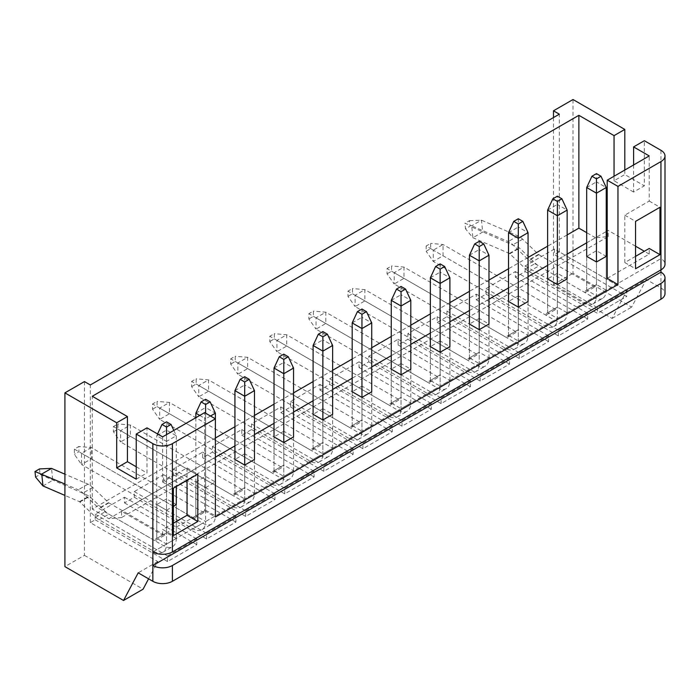 <?xml version="1.0" encoding="UTF-8"?>
<svg xmlns="http://www.w3.org/2000/svg" width="700" height="700" viewBox="0 0 700 700"><rect width="100%" height="100%" fill="white"/><g stroke="black" fill="none" stroke-linecap="round" stroke-linejoin="round"><path stroke-width="0.53" stroke-dasharray="3.5 2.62" d="M84.455 381.588L84.455 555.345L64.907 566.633M635.548 256.358L624.803 262.561L624.803 215.171L649.224 201.066L649.224 155.934M607.215 278.355L649.224 254.1L649.224 248.456M121.581 517.545L108.876 518.674L595.49 237.737L608.186 236.6L121.581 517.545L121.581 511.341L162.619 535.036L204.636 510.781L204.636 412.615M162.619 535.036L162.619 529.392L173.373 535.596M173.373 523.189L162.619 529.392M162.619 436.879L162.619 482.002L187.049 467.906L187.049 480.314M176.304 504.569L176.304 538.423L176.304 504.569L166.53 498.934L156.756 504.569L166.53 510.213L166.53 544.066L176.304 538.423L166.53 532.779L156.756 538.423L166.53 544.066A17.964 10.369 60 0 1 162.811 552.282A17.964 10.369 60 0 1 153.825 551.399L99.111 519.803A15.199 8.776 60 0 1 95.716 517.212L79.879 501.988A1.383 0.796 -120 0 0 79.441 501.69L64.907 495.416M166.53 510.213L173.373 506.266M156.756 504.569L156.756 538.423A4.147 2.397 60 0 1 155.899 540.321A4.147 2.397 60 0 1 153.825 540.111L99.111 508.524A1.383 0.796 60 0 1 98.805 508.287L82.959 493.062A15.199 8.776 -120 0 0 78.225 489.79L64.907 484.041M166.53 498.934L166.53 532.779A4.147 2.397 60 0 1 165.673 534.678A4.147 2.397 60 0 1 163.599 534.476L108.876 502.88A1.383 0.796 60 0 1 108.57 502.644L92.724 487.419A15.199 8.776 -120 0 0 87.999 484.146L64.907 474.18M205.616 487.646L215.39 482.011L205.616 476.367L195.843 482.011L205.616 487.646L205.616 521.5L215.39 515.856L205.616 510.213L195.843 515.856L205.616 521.5A17.964 10.369 60 0 1 201.898 529.725A17.964 10.369 60 0 1 192.911 528.832L81.524 464.52L91.289 458.876L91.289 447.598L81.524 453.241L81.524 464.52L74.366 454.344L74.366 449.111L78.899 446.486L78.899 451.727L74.366 454.344M215.39 482.011L215.39 515.856A17.964 10.369 60 0 1 211.662 524.081A17.964 10.369 60 0 1 202.685 523.189L78.899 451.727M195.843 482.011L195.843 515.856A4.147 2.397 60 0 1 194.985 517.755A4.147 2.397 60 0 1 192.911 517.545L74.366 449.111M205.616 476.367L205.616 510.213A4.147 2.397 60 0 1 204.759 512.111A4.147 2.397 60 0 1 202.685 511.91L91.289 447.598L78.899 446.486M234.929 390.618L244.703 384.974L244.703 487.646L244.703 453.801L254.468 459.445L254.468 493.29L244.703 498.934L244.703 465.08L244.703 498.934L254.468 493.29L244.703 487.646L234.929 493.29L244.703 498.934A17.964 10.369 60 0 1 240.984 507.159A17.964 10.369 60 0 1 231.998 506.266L120.61 441.954L130.375 436.31L130.375 425.031L120.61 430.675L120.61 441.954L113.453 431.777L113.453 426.545L117.985 423.92L117.985 429.161L113.453 431.777M244.703 453.801L234.929 459.445L234.929 493.29A4.147 2.397 60 0 1 234.071 495.189A4.147 2.397 60 0 1 231.998 494.988L113.453 426.545M274.015 368.051L283.789 362.408L283.789 465.08L283.789 431.235L293.554 436.879L293.554 470.724L283.789 476.367L283.789 442.523L283.789 476.367L293.554 470.724L283.789 465.08L274.015 470.724L283.789 476.367A17.964 10.369 60 0 1 280.061 484.593A17.964 10.369 60 0 1 271.084 483.7L159.688 419.387L169.461 413.744L169.461 402.465L159.688 408.109L159.688 419.387L152.539 409.211L152.539 403.979L157.071 401.363L157.071 406.595L152.539 409.211M283.789 431.235L274.015 436.879L274.015 470.724A4.147 2.397 60 0 1 273.158 472.623A4.147 2.397 60 0 1 271.084 472.421L152.539 403.979M313.101 345.485L322.866 339.841L322.866 442.523L322.866 408.669L332.64 414.312L332.64 448.157L322.866 453.801L322.866 419.956L322.866 453.801L332.64 448.157L322.866 442.523L313.101 448.157L322.866 453.801A17.964 10.369 60 0 1 319.148 462.026A17.964 10.369 60 0 1 310.17 461.134L198.774 396.821L208.548 391.186L208.548 379.899L198.774 385.543L198.774 396.821L191.625 386.645L191.625 381.412L196.157 378.796L196.157 384.029L191.625 386.645M322.866 408.669L313.101 414.312L313.101 448.157A4.147 2.397 60 0 1 312.244 450.056A4.147 2.397 60 0 1 310.17 449.855L191.625 381.412M352.179 322.919L361.953 317.284L361.953 419.956L361.953 386.102L371.726 391.746L371.726 425.591L361.953 431.235L361.953 397.39L361.953 431.235L371.726 425.591L361.953 419.956L352.179 425.591L361.953 431.235A17.964 10.369 60 0 1 358.234 439.46A17.964 10.369 60 0 1 349.248 438.567L237.86 374.255L247.634 368.62L247.634 357.332L237.86 362.976L237.86 374.255L230.711 364.079L230.711 358.846L235.244 356.23L235.244 361.463L230.711 364.079M361.953 386.102L352.179 391.746L352.179 425.591A4.147 2.397 60 0 1 351.321 427.49A4.147 2.397 60 0 1 349.248 427.289L230.711 358.846M391.265 300.352L401.039 294.717L401.039 397.39L401.039 363.536L410.812 369.18L410.812 403.025L401.039 408.669L401.039 374.824L401.039 408.669L410.812 403.025L401.039 397.39L391.265 403.025L401.039 408.669A17.964 10.369 60 0 1 397.32 416.894A17.964 10.369 60 0 1 388.334 416.001L276.946 351.697L286.72 346.054L286.72 334.766L276.946 340.41L276.946 351.697L269.789 341.521L269.789 336.28L274.33 333.664L274.33 338.896L269.789 341.521M401.039 363.536L391.265 369.18L391.265 403.025A4.147 2.397 60 0 1 390.408 404.924A4.147 2.397 60 0 1 388.334 404.723L269.789 336.28M430.351 277.786L440.125 272.151L440.125 374.824L440.125 340.97L449.899 346.614L449.899 380.467L440.125 386.102L440.125 352.257L440.125 386.102L449.899 380.467L440.125 374.824L430.351 380.467L440.125 386.102A17.964 10.369 60 0 1 436.406 394.328A17.964 10.369 60 0 1 427.42 393.435L316.033 329.131L325.797 323.488L325.797 312.2L316.033 317.844L316.033 329.131L308.875 318.955L308.875 313.714L313.408 311.098L313.408 316.33L308.875 318.955M440.125 340.97L430.351 346.614L430.351 380.467A4.147 2.397 60 0 1 429.494 382.358A4.147 2.397 60 0 1 427.42 382.156L308.875 313.714M469.438 255.229L479.211 249.585L479.211 352.257L479.211 318.412L488.976 324.047L488.976 357.901L479.211 363.536L479.211 329.691L479.211 363.536L488.976 357.901L479.211 352.257L469.438 357.901L479.211 363.536A17.964 10.369 60 0 1 475.484 371.761A17.964 10.369 60 0 1 466.506 370.877L355.119 306.565L364.884 300.921L364.884 289.642L355.119 295.277L355.119 306.565L347.961 296.389L347.961 291.148L352.494 288.531L352.494 293.773L347.961 296.389M479.211 318.412L469.438 324.047L469.438 357.901A4.147 2.397 60 0 1 468.58 359.8A4.147 2.397 60 0 1 466.506 359.59L347.961 291.148M508.524 232.662L518.298 227.019L518.298 329.691L518.298 295.846L528.062 301.481L528.062 335.335L518.298 340.979L518.298 307.125L518.298 340.979L528.062 335.335L518.298 329.691L508.524 335.335L518.298 340.979A17.964 10.369 60 0 1 514.57 349.195A17.964 10.369 60 0 1 505.593 348.311L394.196 283.999L403.97 278.355L403.97 267.076L394.196 272.711L394.196 283.999L387.047 273.822L387.047 268.581L391.58 265.965L391.58 271.206L387.047 273.822M518.298 295.846L508.524 301.481L508.524 335.335A4.147 2.397 60 0 1 507.666 337.234A4.147 2.397 60 0 1 505.593 337.024L387.047 268.581M148.575 578.83L157.736 561.549L90.317 522.629L95.2 519.803L95.2 514.168L124.513 497.236L124.513 502.88L134.286 497.236L134.286 491.601L163.599 474.67L163.599 480.314L173.373 474.679L173.373 469.035L202.685 452.113L202.685 457.748L212.459 452.113L212.459 446.469L241.771 429.546L241.771 435.181L251.536 429.546L251.536 423.902L280.858 406.98L280.858 412.624L290.623 406.98L290.623 401.336L319.935 384.414L319.935 390.058L329.709 384.414L329.709 378.77L359.021 361.848L359.021 367.491L368.795 361.848L368.795 356.204L398.108 339.281L398.108 344.925L407.881 339.281L407.881 333.637L437.194 316.715L437.194 322.359L446.967 316.715L446.967 311.071L476.28 294.149L476.28 299.793L486.045 294.149L486.045 288.514L515.366 271.582L515.366 277.226L525.131 271.582L525.131 265.947L554.444 249.016L626.754 290.762L559.335 251.843L554.444 254.66L626.754 296.406L626.754 290.762L646.293 279.484L631.636 307.125L573.011 273.28L573.011 99.522M660.949 272.151L660.949 287.945L646.293 279.484M660.949 287.945A13.816 7.98 180 0 1 665 293.589M157.736 561.549L138.197 572.836M95.2 519.803L167.51 561.549L196.822 544.626L196.822 538.983L167.51 555.914L167.51 561.549M124.513 502.88L196.822 544.626M134.286 497.236L206.596 538.983L235.909 522.06L235.909 516.416L206.596 533.347L206.596 538.983M163.599 480.314L235.909 522.06M173.373 474.679L245.674 516.416L274.995 499.494L274.995 493.859L245.674 510.781L245.674 516.416M202.685 457.748L274.995 499.494M212.459 452.113L284.76 493.859L314.072 476.927L314.072 471.293L284.76 488.215L284.76 493.859M241.771 435.181L314.072 476.927M251.536 429.546L323.846 471.293L353.159 454.361L353.159 448.726L323.846 465.649L323.846 471.293M280.858 412.624L353.159 454.361M290.623 406.98L362.933 448.726L392.245 431.804L392.245 426.16L362.933 443.082L362.933 448.726M319.935 390.058L392.245 431.804M329.709 384.414L402.019 426.16L431.331 409.238L431.331 403.594L402.019 420.516L402.019 426.16M359.021 367.491L431.331 409.238M368.795 361.848L441.105 403.594L470.418 386.671L470.418 381.027L441.105 397.95L441.105 403.594M398.108 344.925L470.418 386.671M407.881 339.281L480.183 381.027L509.495 364.105L509.495 358.461L480.183 375.384L480.183 381.027M437.194 322.359L509.495 364.105M446.967 316.715L519.269 358.461L548.581 341.539L548.581 335.895L519.269 352.817L519.269 358.461M476.28 299.793L548.581 341.539M486.045 294.149L558.355 335.895L587.668 318.973L587.668 313.329L558.355 330.26L558.355 335.895M515.366 277.226L587.668 318.973M525.131 271.582L597.441 313.329L626.754 296.406M649.224 254.1L644.341 251.274M635.548 246.199L608.186 230.405L607.215 230.965M121.581 511.341L215.39 457.188M234.929 445.9L254.468 434.621M274.015 423.334L293.554 412.055M313.101 400.776L332.64 389.489M352.179 378.21L371.726 366.922M391.265 355.644L410.812 344.356M430.351 333.078L449.899 321.79M469.438 310.511L488.976 299.224M508.524 287.945L528.062 276.666M547.61 265.379L567.149 254.1M586.688 242.812L606.235 231.534M204.636 510.781L215.39 516.985M567.149 278.915L567.149 312.769L567.149 278.915L557.375 273.28L547.61 278.915L547.61 312.769L557.375 318.412L567.149 312.769L557.375 307.125L547.61 312.769A4.147 2.397 60 0 1 546.753 314.668A4.147 2.397 60 0 1 544.679 314.457L433.283 250.145L433.283 261.433L443.056 255.789L443.056 244.51L433.283 250.145L426.134 246.015L430.666 243.399L430.666 248.64L426.134 251.256L426.134 246.015M606.235 256.358L606.235 290.203L606.235 256.358L596.461 250.714L586.688 256.358L586.688 290.203L596.461 295.846L606.235 290.203L596.461 284.559L586.688 290.203A4.147 2.397 60 0 1 585.83 292.101A4.147 2.397 60 0 1 583.756 291.891L529.043 260.304A1.383 0.796 60 0 1 528.736 260.067L512.89 244.843A15.199 8.776 -120 0 0 508.156 241.57L471.677 225.82L472.903 237.72L482.676 232.076L481.451 220.176L471.677 225.82L464.931 223.309L469.464 220.692L470.032 226.214L465.5 228.83L464.931 223.309M633.596 164.964L633.596 192.045L644.341 185.832L644.341 140.709M633.596 192.045L614.049 180.758L624.803 174.554L644.341 185.832M614.049 180.758L614.049 176.242M624.803 170.039L624.803 174.554M136.237 479.185L146.991 472.981L146.991 427.849M136.237 466.778L146.991 472.981M525.131 265.947L597.441 307.694L626.754 290.762L612.097 318.412L553.472 284.559L553.472 117.574M553.472 284.559L573.011 273.28M152.854 551.959L660.949 258.606L660.949 269.894M660.949 150.299L660.949 258.606A13.816 7.98 180 0 1 665 264.25M595.49 237.737L586.688 232.662M608.186 236.6L608.186 230.405M649.224 201.066L659.977 207.27M215.39 438.007L92.269 509.084L108.876 518.674M92.269 509.084L92.269 396.261M162.619 482.002L173.373 488.215M567.149 234.92L547.61 246.199M528.062 257.486L508.524 268.765M488.976 280.044L469.438 291.331M449.899 302.61L430.351 313.898M410.812 325.176L391.265 336.464M371.726 347.743L352.179 359.03M332.64 370.309L313.101 381.596M293.554 392.875L274.015 404.154M254.468 415.441L234.929 426.72M596.461 250.714L596.461 284.559A4.147 2.397 60 0 1 595.604 286.457A4.147 2.397 60 0 1 593.53 286.256L538.816 254.66A1.383 0.796 60 0 1 538.501 254.424L522.664 239.199A15.199 8.776 -120 0 0 517.93 235.935L481.451 220.176L469.464 220.692M592.742 304.071L602.516 298.428A17.964 10.369 60 0 0 606.235 290.203L596.461 295.846L596.461 261.993L596.461 295.846A17.964 10.369 60 0 1 592.742 304.071A17.964 10.369 60 0 1 583.756 303.179L529.043 271.582A15.199 8.776 60 0 1 525.656 268.993L509.81 253.767A1.383 0.796 -120 0 0 509.381 253.47L472.903 237.72L465.5 228.83M557.375 273.28L557.375 307.125A4.147 2.397 60 0 1 556.517 309.024A4.147 2.397 60 0 1 554.444 308.822L443.056 244.51L430.666 243.399M553.656 326.629L563.43 320.994A17.964 10.369 60 0 0 567.149 312.769L557.375 318.412L557.375 284.559L557.375 318.412A17.964 10.369 60 0 1 553.656 326.629A17.964 10.369 60 0 1 544.679 325.745L433.283 261.433L426.134 251.256M187.049 467.906L197.803 474.11M624.803 215.171L635.548 221.375M624.803 262.561L635.548 268.765M612.097 318.412L631.636 307.125M559.335 251.843L559.335 114.188M84.455 555.345L143.08 589.19M90.317 522.629L90.317 384.974M597.441 307.694L597.441 313.329M554.444 249.016L554.444 254.66M486.045 288.514L558.355 330.26M515.366 271.582L587.668 313.329M95.2 514.168L167.51 555.914M124.513 497.236L196.822 538.983M134.286 491.601L206.596 533.347M163.599 474.67L235.909 516.416M173.373 469.035L245.674 510.781M202.685 452.113L274.995 493.859M212.459 446.469L284.76 488.215M241.771 429.546L314.072 471.293M251.536 423.902L323.846 465.649M280.858 406.98L353.159 448.726M290.623 401.336L362.933 443.082M319.935 384.414L392.245 426.16M329.709 378.77L402.019 420.516M359.021 361.848L431.331 403.594M368.795 356.204L441.105 397.95M398.108 339.281L470.418 381.027M407.881 333.637L480.183 375.384M437.194 316.715L509.495 358.461M446.967 311.071L519.269 352.817M476.28 294.149L548.581 335.895M602.516 298.428A17.964 10.369 60 0 1 593.53 297.535L538.816 265.947A15.199 8.776 60 0 1 535.421 263.358L519.575 248.124A1.383 0.796 -120 0 0 519.146 247.835L470.032 226.214M586.688 256.358L586.688 290.203L596.461 284.559L596.461 181.886L606.235 187.53M586.688 187.53L596.461 181.886L596.461 173.626M563.43 320.994A17.964 10.369 60 0 1 554.444 320.101L430.666 248.64M547.61 278.915L547.61 312.769L557.375 307.125L557.375 204.452L567.149 210.096M547.61 210.096L557.375 204.452L557.375 196.192M528.062 301.481L528.062 335.335A17.964 10.369 60 0 1 524.344 343.56A17.964 10.369 60 0 1 515.366 342.668L391.58 271.206M508.524 301.481L508.524 335.335L518.298 329.691A4.147 2.397 60 0 1 517.431 331.59A4.147 2.397 60 0 1 515.366 331.38L403.97 267.076L391.58 265.965M518.298 218.759L518.298 227.019L528.062 232.662M488.976 324.047L488.976 357.901A17.964 10.369 60 0 1 485.258 366.126A17.964 10.369 60 0 1 476.28 365.234L352.494 293.773M469.438 324.047L469.438 357.901L479.211 352.257A4.147 2.397 60 0 1 478.354 354.156A4.147 2.397 60 0 1 476.28 353.946L364.884 289.642L352.494 288.531M479.211 241.325L479.211 249.585L488.976 255.229M449.899 346.614L449.899 380.467A17.964 10.369 60 0 1 446.171 388.684A17.964 10.369 60 0 1 437.194 387.8L313.408 316.33M430.351 346.614L430.351 380.467L440.125 374.824A4.147 2.397 60 0 1 439.267 376.723A4.147 2.397 60 0 1 437.194 376.512L325.797 312.2L313.408 311.098M440.125 263.891L440.125 272.151L449.899 277.786M410.812 369.18L410.812 403.025A17.964 10.369 60 0 1 407.094 411.25A17.964 10.369 60 0 1 398.108 410.366L274.33 338.896M391.265 369.18L391.265 403.025L401.039 397.39A4.147 2.397 60 0 1 400.181 399.289A4.147 2.397 60 0 1 398.108 399.079L286.72 334.766L274.33 333.664M401.039 286.457L401.039 294.717L410.812 300.352M371.726 391.746L371.726 425.591A17.964 10.369 60 0 1 368.007 433.816A17.964 10.369 60 0 1 359.021 432.933L235.244 361.463M352.179 391.746L352.179 425.591L361.953 419.956A4.147 2.397 60 0 1 361.095 421.855A4.147 2.397 60 0 1 359.021 421.645L247.634 357.332L235.244 356.23M361.953 309.024L361.953 317.284L371.726 322.919M332.64 414.312L332.64 448.157A17.964 10.369 60 0 1 328.921 456.383A17.964 10.369 60 0 1 319.935 455.49L196.157 384.029M313.101 414.312L313.101 448.157L322.866 442.523A4.147 2.397 60 0 1 322.009 444.412A4.147 2.397 60 0 1 319.935 444.211L208.548 379.899L196.157 378.796M322.866 331.581L322.866 339.841L332.64 345.485M293.554 436.879L293.554 470.724A17.964 10.369 60 0 1 289.835 478.949A17.964 10.369 60 0 1 280.858 478.056L157.071 406.595M274.015 436.879L274.015 470.724L283.789 465.08A4.147 2.397 60 0 1 282.922 466.979A4.147 2.397 60 0 1 280.858 466.778L169.461 402.465L157.071 401.363M283.789 354.148L283.789 362.408L293.554 368.051M254.468 459.445L254.468 493.29A17.964 10.369 60 0 1 250.749 501.515A17.964 10.369 60 0 1 241.771 500.623L117.985 429.161M234.929 459.445L234.929 493.29L244.703 487.646A4.147 2.397 60 0 1 243.845 489.545A4.147 2.397 60 0 1 241.771 489.344L130.375 425.031L117.985 423.92M244.703 376.714L244.703 384.974L254.468 390.618M215.39 418.828L215.39 515.856L205.616 521.5L205.616 418.828L199.754 415.441M210.499 416.001L205.616 418.828L205.616 413.184M195.843 417.699L195.843 515.856L205.616 510.213L205.616 407.54L215.39 413.184M195.843 413.184L205.616 407.54L205.616 399.28M42.971 485.94L52.745 480.296L51.52 468.396M166.53 434.621L166.53 441.385L156.756 435.75L166.53 430.106L176.304 435.75L166.53 441.385L166.53 544.066L176.304 538.423A17.964 10.369 60 0 1 172.585 546.648A17.964 10.369 60 0 1 163.599 545.755L108.876 514.168A15.199 8.776 60 0 1 105.49 511.577L89.644 496.344A1.383 0.796 -120 0 0 89.215 496.046L40.101 474.434L35.569 477.05M173.827 430.412L176.304 435.75L176.304 486.517M157.588 433.965L156.756 435.75L156.756 538.423L166.53 532.779L166.53 421.846M39.532 468.912L40.101 474.434M509.381 253.47L519.146 247.835M517.93 235.935L508.156 241.57M509.81 253.767L519.575 248.124M522.664 239.199L512.89 244.843M525.656 268.993L535.421 263.358M538.501 254.424L528.736 260.067M529.043 271.582L538.816 265.947M538.816 254.66L529.043 260.304M583.756 303.179L593.53 297.535M593.53 286.256L583.756 291.891M544.679 325.745L554.444 320.101M554.444 308.822L544.679 314.457M505.593 348.311L515.366 342.668M515.366 331.38L505.593 337.024M466.506 370.877L476.28 365.234M476.28 353.946L466.506 359.59M427.42 393.435L437.194 387.8M437.194 376.512L427.42 382.156M388.334 416.001L398.108 410.366M398.108 399.079L388.334 404.723M349.248 438.567L359.021 432.933M359.021 421.645L349.248 427.289M310.17 461.134L319.935 455.49M319.935 444.211L310.17 449.855M271.084 483.7L280.858 478.056M280.858 466.778L271.084 472.421M231.998 506.266L241.771 500.623M241.771 489.344L231.998 494.988M192.911 528.832L202.685 523.189M202.685 511.91L192.911 517.545M79.441 501.69L89.215 496.046M87.999 484.146L78.225 489.79M79.879 501.988L89.644 496.344M92.724 487.419L82.959 493.062M95.716 517.212L105.49 511.577M108.57 502.644L98.805 508.287M99.111 519.803L108.876 514.168M108.876 502.88L99.111 508.524M153.825 551.399L163.599 545.755M163.599 534.476L153.825 540.111M585.83 292.101L595.604 286.457M546.753 314.668L556.517 309.024M514.57 349.195L524.344 343.56M507.666 337.234L517.431 331.59M475.484 371.761L485.258 366.126M468.58 359.8L478.354 354.156M436.406 394.328L446.171 388.684M429.494 382.358L439.267 376.723M397.32 416.894L407.094 411.25M390.408 404.924L400.181 399.289M358.234 439.46L368.007 433.816M351.321 427.49L361.095 421.855M319.148 462.026L328.921 456.383M312.244 450.056L322.009 444.412M280.061 484.593L289.835 478.949M273.158 472.623L282.922 466.979M240.984 507.159L250.749 501.515M234.071 495.189L243.845 489.545M201.898 529.725L211.662 524.081M194.985 517.755L204.759 512.111M162.811 552.282L172.585 546.648M155.899 540.321L165.673 534.678"/><path stroke-width="1.05" d="M148.575 578.83L143.08 589.19L123.541 600.477L64.907 566.633L64.907 392.875L84.455 381.588L90.317 384.974L559.335 114.188L553.472 110.81L573.011 99.522L624.803 129.421L624.803 170.039M197.803 521.5L173.373 535.596L173.373 488.215L197.803 474.11L197.803 521.5L187.049 515.288L173.373 523.189M172.393 443.642L215.39 418.828L204.636 412.615L162.619 436.879L146.991 427.849L136.237 434.053L152.854 443.642A13.816 7.98 0 0 0 172.393 443.642L172.393 551.959L660.949 269.894L660.949 272.151L152.854 565.504A13.816 7.98 0 0 0 172.393 565.504L660.949 283.43A13.816 7.98 0 0 0 665 277.795A13.816 7.98 0 0 0 660.949 272.151M617.96 186.401L617.96 284.559L607.215 278.355L607.215 180.197L617.96 186.401L660.949 161.577A13.816 7.98 0 0 0 665 155.934A13.816 7.98 0 0 0 660.949 150.299L644.341 140.709L633.596 146.912L633.596 164.964M617.96 284.559L215.39 516.985L215.39 413.184L210.499 416.001M659.977 254.66L635.548 268.765L635.548 221.375L659.977 207.27L659.977 254.66L649.224 248.456L635.548 256.358M607.215 180.197L649.224 155.934L633.596 146.912M187.049 480.314L187.049 515.288M173.373 506.266L176.304 504.569L176.304 486.517M244.703 465.08L254.468 459.445L254.468 390.618L244.703 396.261L244.703 465.08L234.929 459.445L234.929 390.618L240.161 379.33L244.703 381.955L249.235 379.33L244.703 376.714L240.161 379.33M283.789 442.523L293.554 436.879L293.554 368.051L283.789 373.695L283.789 442.523L274.015 436.879L274.015 368.051L279.248 356.773L283.789 359.389L288.321 356.773L283.789 354.148L279.248 356.773M322.866 419.956L332.64 414.312L332.64 345.485L322.866 351.129L322.866 419.956L313.101 414.312L313.101 345.485L318.334 334.206L322.866 336.822L327.408 334.206L322.866 331.581L318.334 334.206M361.953 397.39L371.726 391.746L371.726 322.919L361.953 328.562L361.953 397.39L352.179 391.746L352.179 322.919L357.42 311.64L361.953 314.256L366.485 311.64L361.953 309.024L357.42 311.64M401.039 374.824L410.812 369.18L410.812 300.352L401.039 305.996L401.039 374.824L391.265 369.18L391.265 300.352L396.506 289.074L401.039 291.69L405.571 289.074L401.039 286.457L396.506 289.074M440.125 352.257L449.899 346.614L449.899 277.786L440.125 283.43L440.125 352.257L430.351 346.614L430.351 277.786L435.592 266.507L440.125 269.124L444.658 266.507L440.125 263.891L435.592 266.507M479.211 329.691L488.976 324.047L488.976 255.229L479.211 260.864L479.211 329.691L469.438 324.047L469.438 255.229L474.67 243.941L479.211 246.557L483.744 243.941L479.211 241.325L474.67 243.941M518.298 307.125L528.062 301.481L528.062 232.662L518.298 238.297L518.298 307.125L508.524 301.481L508.524 232.662L513.756 221.375L518.298 223.991L522.83 221.375L518.298 218.759L513.756 221.375M665 277.795L665 293.589A13.816 7.98 180 0 1 660.949 299.233L660.949 283.43M172.393 565.504L172.393 581.298L660.949 299.233M172.393 581.298A13.816 7.98 180 0 1 152.854 581.298L138.197 572.836L123.541 600.477M644.341 251.274L635.548 246.199M215.39 457.188L234.929 445.9M254.468 434.621L274.015 423.334M293.554 412.055L313.101 400.776M332.64 389.489L352.179 378.21M371.726 366.922L391.265 355.644M410.812 344.356L430.351 333.078M449.899 321.79L469.438 310.511M488.976 299.224L508.524 287.945M528.062 276.666L547.61 265.379M567.149 254.1L586.688 242.812M606.235 231.534L607.215 230.965M557.375 284.559L567.149 278.915L567.149 210.096L557.375 215.731L557.375 284.559L547.61 278.915L547.61 210.096L552.843 198.809L557.375 201.425L561.916 198.809L557.375 196.192L552.843 198.809M596.461 261.993L606.235 256.358L606.235 187.53L596.461 193.174L596.461 261.993L586.688 256.358L586.688 187.53L591.929 176.242L596.461 178.867L600.994 176.242L596.461 173.626L591.929 176.242M614.049 176.242L614.049 135.625L624.803 129.421M64.907 392.875L116.699 422.774L116.699 467.906L136.237 479.185L136.237 434.053M116.699 467.906L127.444 461.694L136.237 466.778M116.699 422.774L127.444 416.57L127.444 461.694M614.049 135.625L578.874 115.316L92.269 396.261L127.444 416.57M553.472 117.574L553.472 110.81M172.393 551.959A13.816 7.98 180 0 1 152.854 551.959L152.854 581.298M665 155.934L665 264.25A13.816 7.98 180 0 1 660.949 269.894L660.949 161.577M586.688 232.662L578.874 228.148L578.874 115.316M578.874 228.148L567.149 234.92M547.61 246.199L528.062 257.486M508.524 268.765L488.976 280.044M469.438 291.331L449.899 302.61M430.351 313.898L410.812 325.176M391.265 336.464L371.726 347.743M352.179 359.03L332.64 370.309M313.101 381.596L293.554 392.875M274.015 404.154L254.468 415.441M234.929 426.72L215.39 438.007M596.461 178.867L596.461 193.174L586.688 187.53M600.994 176.242L606.235 187.53M557.375 201.425L557.375 215.731L547.61 210.096M561.916 198.809L567.149 210.096M518.298 223.991L518.298 238.297L508.524 232.662M522.83 221.375L528.062 232.662M479.211 246.557L479.211 260.864L469.438 255.229M483.744 243.941L488.976 255.229M440.125 269.124L440.125 283.43L430.351 277.786M444.658 266.507L449.899 277.786M401.039 291.69L401.039 305.996L391.265 300.352M405.571 289.074L410.812 300.352M361.953 314.256L361.953 328.562L352.179 322.919M366.485 311.64L371.726 322.919M322.866 336.822L322.866 351.129L313.101 345.485M327.408 334.206L332.64 345.485M283.789 359.389L283.789 373.695L274.015 368.051M288.321 356.773L293.554 368.051M244.703 381.955L244.703 396.261L234.929 390.618M249.235 379.33L254.468 390.618M199.754 415.441L195.843 413.184L195.843 417.699M210.149 401.896L205.616 399.28L201.084 401.896L205.616 404.521L210.149 401.896L215.39 413.184M205.616 413.184L205.616 404.521M195.843 413.184L201.084 401.896M64.907 495.416L42.971 485.94L35.569 477.05L35 471.529L39.532 468.912L51.52 468.396L41.746 474.04L42.971 485.94M64.907 484.041L35 471.529M64.907 474.18L51.52 468.396M171.062 424.463L166.53 421.846L161.998 424.463L166.53 427.079L171.062 424.463L173.827 430.412M166.53 434.621L166.53 427.079M157.588 433.965L161.998 424.463M152.854 551.959L152.854 443.642"/></g></svg>
